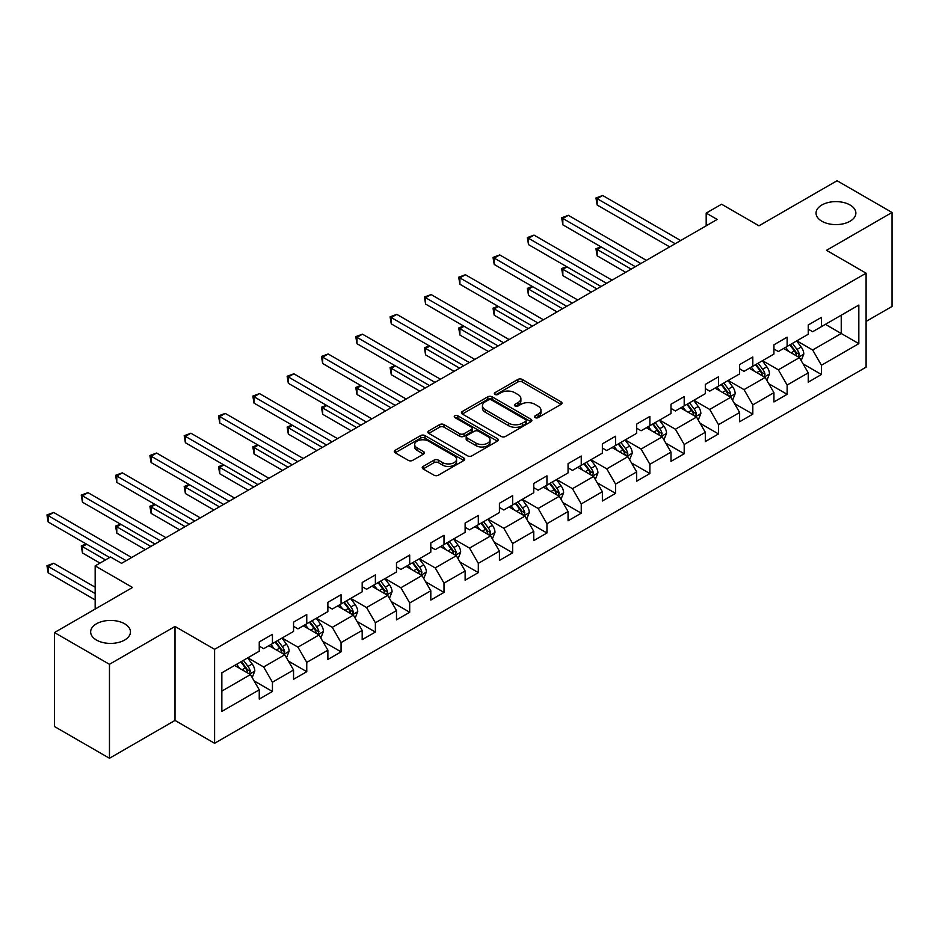 <?xml version="1.0" encoding="UTF-8"?>
<svg xmlns="http://www.w3.org/2000/svg" width="939" height="939" viewBox="0 0 939 939"><rect width="100%" height="100%" fill="white"/><g stroke="black" fill="none" stroke-linecap="round" stroke-linejoin="round"><path stroke-width="1.41" d="M535.124 417.597A2.136 1.232 0 0 0 538.153 417.597L561.088 404.357A3.052 1.761 0 0 0 561.98 403.113A3.052 1.761 0 0 0 561.088 401.857L522.225 379.426A3.052 1.761 0 0 0 517.917 379.426L494.97 392.666A2.136 1.232 0 0 0 494.348 393.547A2.136 1.232 0 0 0 494.97 394.415A2.136 1.232 0 0 0 497.999 394.415L500.968 392.702A9.766 5.646 0 0 1 514.783 392.702L518.023 394.568A9.766 5.646 0 0 1 520.887 398.559A9.766 5.646 0 0 1 518.023 402.549L515.053 404.263A2.136 1.232 0 0 0 514.419 405.132A2.136 1.232 0 0 0 515.053 406A2.136 1.232 0 0 0 518.07 406L521.039 404.286A9.766 5.646 0 0 1 534.854 404.286L538.094 406.164A9.766 5.646 0 0 1 540.958 410.155A9.766 5.646 0 0 1 538.094 414.134L535.124 415.848A2.136 1.232 0 0 0 534.502 416.728A2.136 1.232 0 0 0 535.124 417.597L535.124 415.848M124.641 623.789A19.907 11.491 0 0 0 102.938 621.301A19.907 11.491 0 0 0 90.649 631.912A19.907 11.491 0 0 0 96.482 640.046A19.907 11.491 0 0 0 118.173 642.534A19.907 11.491 0 0 0 130.462 631.912A19.907 11.491 0 0 0 124.641 623.789M850.041 204.984A19.907 11.491 0 0 0 828.339 202.495A19.907 11.491 0 0 0 816.05 213.106A19.907 11.491 0 0 0 821.883 221.24A19.907 11.491 0 0 0 843.586 223.728A19.907 11.491 0 0 0 855.875 213.106A19.907 11.491 0 0 0 850.041 204.984M423.137 466.425A3.052 1.761 0 0 0 422.233 467.681A3.052 1.761 0 0 0 423.137 468.925L434.041 475.216A3.052 1.761 0 0 0 438.349 475.216L463.831 460.509A3.052 1.761 0 0 0 464.723 459.265A3.052 1.761 0 0 0 463.831 458.021L424.968 435.579A3.052 1.761 0 0 0 420.649 435.579L395.178 450.286A3.052 1.761 0 0 0 394.274 451.53A3.052 1.761 0 0 0 395.178 452.774L408.348 460.38A3.052 1.761 0 0 0 412.667 460.38L423.559 454.089A3.052 1.761 0 0 0 424.463 452.844A3.052 1.761 0 0 0 423.559 451.6L417.033 447.821A8.169 4.718 0 0 1 414.639 444.487A8.169 4.718 0 0 1 419.686 440.133A8.169 4.718 0 0 1 428.583 441.154L454.171 455.931A8.169 4.718 0 0 1 456.565 459.265A8.169 4.718 0 0 1 451.518 463.62A8.169 4.718 0 0 1 442.621 462.598L438.349 460.133A3.052 1.761 0 0 0 434.041 460.133L423.137 466.425L423.137 468.925M866.098 321.431L892.05 306.443L892.05 212.472L837.06 180.734L758.982 225.806L721.586 204.221L706.187 213.106L717.185 219.456L121.554 563.341L110.556 556.991L95.168 565.888L95.168 609.059M109.464 664.296L109.464 758.266L175.006 720.424L175.006 626.454L109.464 664.296L54.474 632.557L132.552 587.474L95.168 565.888M175.006 626.454L214.597 649.319L866.098 273.179L866.098 367.149L214.597 743.289L214.597 649.319M892.05 212.472L826.508 250.314L866.098 273.179M501.18 436.447A3.052 1.761 0 0 0 505.499 436.447L530.969 421.74A3.052 1.761 0 0 0 531.873 420.496A3.052 1.761 0 0 0 530.969 419.252L492.106 396.81A3.052 1.761 0 0 0 487.799 396.81L462.317 411.517A3.052 1.761 0 0 0 461.425 412.773A3.052 1.761 0 0 0 462.317 414.017L501.18 436.447M455.72 418.055A2.136 1.232 0 0 1 457.892 418.36L497.365 441.154L471.93 455.838A3.052 1.761 0 0 1 467.61 455.838L428.747 433.395L439.652 427.151L439.652 424.604L428.747 430.907A3.052 1.761 0 0 0 427.855 432.151A3.052 1.761 0 0 0 428.747 433.395L428.747 430.907M439.652 427.151A3.052 1.761 0 0 1 443.971 427.151L443.971 424.604A3.052 1.761 0 0 0 439.652 424.604M443.971 424.604L459.723 433.712A3.052 1.761 0 0 0 464.042 433.712L471.272 429.534A3.052 1.761 0 0 0 472.176 428.29A3.052 1.761 0 0 0 471.272 427.045L454.875 417.562A2.136 1.232 0 0 1 454.241 416.693A2.136 1.232 0 0 1 455.568 415.554A2.136 1.232 0 0 1 457.892 415.824L497.4 438.63A3.052 1.761 0 0 1 498.292 439.875A3.052 1.761 0 0 1 497.4 441.13L497.4 438.63M109.464 758.266L54.474 726.528L54.474 632.557M254.082 680.869L272.439 691.48L272.439 682.207L293.555 670.012L293.555 679.284L306.76 671.667L306.76 662.394L327.875 650.199L327.875 659.471L341.068 651.854L341.068 642.581L362.184 630.398L362.184 639.67L375.377 632.041L375.377 622.78L396.493 610.585L396.493 619.857L409.697 612.24L409.697 602.967L430.813 590.772L430.813 600.044L444.006 592.427L444.006 583.154L465.122 570.959L465.122 580.232L478.315 572.614L478.315 563.341L499.431 551.158L499.431 560.419L512.635 552.801L512.635 543.54L533.751 531.345L533.751 540.618L546.944 533L546.944 523.727L568.06 511.532L568.06 520.805L581.253 513.187L581.253 503.914L602.369 491.719L602.369 500.992L615.573 493.374L615.573 484.101L636.689 471.918L636.689 481.179L649.882 473.561L649.882 464.289L670.998 452.105L670.998 461.378L684.191 453.748L684.191 444.487L705.306 432.292L705.306 441.565L718.511 433.947L718.511 424.674L739.627 412.479L739.627 421.752L752.82 414.134L752.82 404.862L773.936 392.678L773.936 401.939L787.128 394.321L787.128 385.049L808.244 372.865L808.244 382.138L821.449 374.508L821.449 365.248L858.833 343.651L858.833 305.046L841.238 315.211L841.238 333.498L858.833 343.651M272.439 691.48L259.246 699.097L259.246 689.825L221.85 711.41L221.85 672.805L259.246 651.22L259.246 641.947L272.439 634.33L272.439 643.602L293.555 631.407L293.555 622.134L306.76 614.517L306.76 623.789L327.875 611.594L327.875 602.333L341.068 594.716L341.068 603.977L362.184 591.793L362.184 582.52L375.377 574.903L375.377 584.175L396.493 571.98L396.493 562.707L409.697 555.09L409.697 564.362L430.813 552.167L430.813 542.895L444.006 535.277L444.006 544.55L465.122 532.354L465.122 523.093L478.315 515.464L478.315 524.737L499.431 512.553L499.431 503.281L512.635 495.663L512.635 504.924L533.751 492.74L533.751 483.468L546.944 475.85L546.944 485.123L568.06 472.927L568.06 463.655L581.253 456.037L581.253 465.31L602.369 453.114L602.369 443.854L615.573 436.224L615.573 445.497L636.689 433.313L636.689 424.041L649.882 416.423L649.882 425.684L670.998 413.5L670.998 404.228L684.191 396.61L684.191 405.883L705.306 393.687L705.306 384.415L718.511 376.797L718.511 386.07L739.627 373.875L739.627 364.602L752.82 356.984L752.82 366.257L773.936 354.062L773.936 344.801L787.128 337.183L787.128 346.444L808.244 334.261L808.244 324.988L821.449 317.37L821.449 326.643L858.833 305.046M268.93 645.633L284.763 654.776L263.648 666.972L247.814 657.828M259.246 646.138L263.648 648.685L272.439 643.602M263.648 666.972L272.439 682.207M284.763 654.776L293.555 670.012M303.238 625.82L319.072 634.964L297.956 647.159L282.123 638.015M293.555 626.325L297.956 628.872L306.76 623.789M297.956 647.159L306.76 662.394M319.072 634.964L327.875 650.199M337.547 606.007L353.393 615.151L332.277 627.346L316.431 618.202M327.875 606.524L332.277 609.059L341.068 603.977M332.277 627.346L341.068 642.581M353.393 615.151L362.184 630.398M371.867 586.206L387.701 595.349L366.586 607.533L350.752 598.389M362.184 586.711L366.586 589.246L375.377 584.175M366.586 607.533L375.377 622.78M387.701 595.349L396.493 610.585M406.176 566.393L422.01 575.537L400.894 587.732L385.06 578.588M396.493 566.898L400.894 569.445L409.697 564.362M400.894 587.732L409.697 602.967M422.01 575.537L430.813 590.772M440.485 546.58L456.331 555.724L435.215 567.919L419.369 558.775M430.813 547.085L435.215 549.632L444.006 544.55M435.215 567.919L444.006 583.154M456.331 555.724L465.122 570.959M474.805 526.767L490.639 535.911L469.523 548.106L453.69 538.963M465.122 527.284L469.523 529.819L478.315 524.737M469.523 548.106L478.315 563.341M490.639 535.911L499.431 551.158M509.114 506.966L524.948 516.11L503.832 528.293L487.998 519.15M499.431 507.471L503.832 510.006L512.635 504.924M503.832 528.293L512.635 543.54M524.948 516.11L533.751 531.345M543.423 487.153L559.257 496.297L538.153 508.48L522.307 499.337M533.751 487.658L538.153 490.193L546.944 485.123M538.153 508.48L546.944 523.727M559.257 496.297L568.06 511.532M577.743 467.34L593.577 476.484L572.461 488.679L556.627 479.536M568.06 467.845L572.461 470.392L581.253 465.31M572.461 488.679L581.253 503.914M593.577 476.484L602.369 491.719M612.052 447.527L627.886 456.671L606.77 468.866L590.936 459.723M602.369 448.044L606.77 450.579L615.573 445.497M606.77 468.866L615.573 484.101M627.886 456.671L636.689 471.918M646.361 427.726L662.195 436.87L641.079 449.053L625.245 439.91M636.689 428.231L641.079 430.766L649.882 425.684M641.079 449.053L649.882 464.289M662.195 436.87L670.998 452.105M680.681 407.913L696.515 417.057L675.399 429.24L659.565 420.097M670.998 408.418L675.399 410.953L684.191 405.883M675.399 429.24L684.191 444.487M696.515 417.057L705.306 432.292M714.99 388.1L730.824 397.244L709.708 409.439L693.874 400.296M705.306 388.605L709.708 391.152L718.511 386.07M709.708 409.439L718.511 424.674M730.824 397.244L739.627 412.479M749.299 368.288L765.132 377.431L744.017 389.626L728.183 380.483M739.627 368.804L744.017 371.339L752.82 366.257M744.017 389.626L752.82 404.862M765.132 377.431L773.936 392.678M783.619 348.475L799.453 357.618L778.337 369.813L762.503 360.67M773.936 348.991L778.337 351.526L787.128 346.444M778.337 369.813L787.128 385.049M799.453 357.618L808.244 372.865M825.404 324.354L841.238 333.498L812.646 350.001L796.812 340.857M808.244 329.178L812.646 331.713L821.449 326.643M812.646 350.001L821.449 365.248M175.006 720.424L214.597 743.289M706.187 213.106L706.187 225.806M221.85 691.092L250.455 674.589L234.609 665.446M250.455 674.589L259.246 689.825M803.08 363.909L821.449 374.508M768.771 383.722L787.128 394.321M734.451 403.535L752.82 414.134M700.142 423.336L718.511 433.947M665.833 443.149L684.191 453.748M631.513 462.962L649.882 473.561M597.204 482.775L615.573 493.374M562.895 502.576L581.253 513.187M528.575 522.389L546.944 533M494.266 542.202L512.635 552.801M459.957 562.015L478.315 572.614M425.637 581.816L444.006 592.427M391.328 601.629L409.697 612.24M357.02 621.442L375.377 632.041M322.699 641.255L341.068 651.854M288.39 661.068L306.76 671.667M535.981 417.902L538.094 416.681A9.766 5.646 0 0 0 540.958 412.691L540.958 410.155M520.887 398.559L520.887 401.094A9.766 5.646 0 0 1 518.023 405.085L515.91 406.305M561.053 404.38L522.225 381.962A3.052 1.761 0 0 0 517.917 381.962L495.827 394.72M530.934 421.764L492.106 399.357A3.052 1.761 0 0 0 487.799 399.357L462.364 414.04L462.317 411.517M525.582 421.365A2.136 1.232 0 0 0 526.204 420.496A2.136 1.232 0 0 0 525.582 419.627L491.461 399.932A2.136 1.232 0 0 0 488.444 399.932L485.31 401.739A9.766 5.646 0 0 0 482.446 405.73A9.766 5.646 0 0 0 485.31 409.709L508.633 423.172A9.766 5.646 0 0 0 522.448 423.172L525.582 421.365L525.582 423.912A2.136 1.232 0 0 0 526.204 423.031L526.204 420.496M482.446 405.73L482.446 408.265A9.766 5.646 0 0 0 485.31 412.256L485.31 409.709M525.582 423.912L522.448 425.719A9.766 5.646 0 0 1 508.633 425.719L485.31 412.256M443.971 427.151L459.723 436.248A3.052 1.761 0 0 0 464.042 436.248L471.272 432.069A3.052 1.761 0 0 0 472.176 430.825L472.176 428.29M476.085 443.149A8.169 4.718 0 0 0 484.982 444.17A8.169 4.718 0 0 0 490.029 439.816A8.169 4.718 0 0 0 487.634 436.482L478.62 431.283A3.052 1.761 0 0 0 474.301 431.283L467.07 435.45A3.052 1.761 0 0 0 466.178 436.705A3.052 1.761 0 0 0 467.07 437.95L476.085 443.149L476.085 445.696A8.169 4.718 0 0 0 484.982 446.718A8.169 4.718 0 0 0 490.029 442.351L490.029 439.816M466.178 436.705L466.178 439.241A3.052 1.761 0 0 0 467.07 440.485L467.07 437.95M476.085 445.696L467.07 440.485M456.565 459.265L456.565 461.8A8.169 4.718 0 0 1 451.518 466.155A8.169 4.718 0 0 1 442.621 465.134L438.349 462.669A3.052 1.761 0 0 0 434.041 462.669L423.172 468.948M414.639 444.487L414.639 447.034A8.169 4.718 0 0 0 417.033 450.368L417.033 447.821M423.524 454.112L417.033 450.368M463.831 458.021L463.831 460.509L424.968 438.114A3.052 1.761 0 0 0 420.649 438.114L395.213 452.798L395.178 450.286M801.19 360.635L803.807 354.038A8.24 4.754 -120 0 0 801.178 347.019L796.636 340.963M788.725 351.432L785.638 347.313M601.336 247.051L597.157 249.469L597.157 255.819L625.691 272.287M798.173 356.89L799.359 354.39A8.24 4.754 -120 0 0 797 349.437L792.457 343.381M790.392 344.566L795.427 351.292A4.202 2.43 60 0 1 796.19 352.571L799.359 354.39M789.816 344.895L794.359 350.963A8.24 4.754 60 0 1 796.718 355.916M597.157 255.819L595.948 248.765L631.184 269.117M595.948 248.765L600.854 246.781M675.176 243.717L597.157 198.669L602.662 195.5L680.681 240.537M669.683 246.887L597.157 205.019L597.157 198.669L595.948 197.976L602.662 195.5M597.157 205.019L595.948 197.976M766.87 380.448L769.487 373.851A8.24 4.754 -120 0 0 766.858 366.832L762.327 360.776M754.404 371.234L751.329 367.126M567.027 266.864L562.848 269.282L562.848 275.632L591.37 292.099M763.865 376.692L765.039 374.203A8.24 4.754 -120 0 0 762.679 369.25L758.137 363.182M756.083 364.379L761.118 371.105A4.202 2.43 60 0 1 761.881 372.372L765.039 374.203M755.508 364.708L760.038 370.764A8.24 4.754 60 0 1 762.398 375.729M562.848 275.632L561.639 268.577L596.875 288.919M561.639 268.577L566.546 266.582M732.561 400.249L735.178 393.664A8.24 4.754 -120 0 0 732.549 386.645L728.007 380.588M720.096 391.047L717.009 386.927M532.718 286.677L528.54 289.083L528.54 295.433L557.062 311.912M729.544 396.504L730.73 394.016A8.24 4.754 -120 0 0 728.371 389.051L723.828 382.995M721.762 384.192L726.798 390.906A4.202 2.43 60 0 1 727.561 392.185L730.73 394.016M721.187 384.521L725.73 390.577A8.24 4.754 60 0 1 728.089 395.542M528.54 295.433L527.331 288.39L562.567 308.731M527.331 288.39L532.237 286.395M640.868 263.53L562.848 218.482L568.341 215.313L646.361 260.349M635.363 266.699L562.848 224.832L562.848 218.482L561.639 217.789L568.341 215.313M562.848 224.832L561.639 217.789M606.547 283.332L528.54 238.295L534.033 235.114L612.052 280.162M601.054 286.512L528.54 244.645L528.54 238.295L527.331 237.59L534.033 235.114M528.54 244.645L527.331 237.59M698.252 420.062L700.87 413.477A8.24 4.754 -120 0 0 698.24 406.458L693.698 400.39M685.787 410.859L682.7 406.74M498.398 306.49L494.219 308.896L494.219 315.246L522.753 331.713M695.236 416.317L696.421 413.829A8.24 4.754 -120 0 0 694.062 408.864L689.519 402.808M687.454 403.993L692.489 410.719A4.202 2.43 60 0 1 693.252 411.998L696.421 413.829M686.879 404.333L691.421 410.39A8.24 4.754 60 0 1 693.78 415.343M494.219 315.246L493.01 308.203L528.246 328.544M493.01 308.203L497.916 306.208M663.943 439.875L666.549 433.278A8.24 4.754 -120 0 0 663.92 426.259L659.389 420.203M651.466 430.672L648.391 426.552M464.089 326.291L459.91 328.709L459.91 335.059L488.433 351.526M660.927 436.13L662.101 433.63A8.24 4.754 -120 0 0 659.741 428.677L655.199 422.62M653.145 423.806L658.18 430.532A4.202 2.43 60 0 1 658.943 431.811L662.101 433.63M652.57 424.135L657.1 430.203A8.24 4.754 60 0 1 659.46 435.156M459.91 335.059L458.702 328.004L493.937 348.357M458.702 328.004L463.608 326.021M629.623 459.687L632.24 453.091A8.24 4.754 -120 0 0 629.611 446.072L625.069 440.015M617.158 450.485L614.071 446.365M429.78 346.104L425.602 348.522L425.602 354.872L454.124 371.339M626.606 455.943L627.792 453.443A8.24 4.754 -120 0 0 625.433 448.49L620.89 442.422M618.824 443.619L623.86 450.344A4.202 2.43 60 0 1 624.623 451.612L627.792 453.443M618.249 443.947L622.792 450.016A8.24 4.754 60 0 1 625.151 454.969M425.602 354.872L424.393 347.817L459.629 368.158M424.393 347.817L429.299 345.822M572.238 303.144L494.219 258.108L499.724 254.927L577.743 299.975M566.745 306.325L494.219 264.458L494.219 258.108L493.01 257.403L499.724 254.927M494.219 264.458L493.01 257.403M537.93 322.957L459.91 277.909L465.404 274.74L543.423 319.776M532.425 326.126L459.91 284.259L459.91 277.909L458.702 277.216L465.404 274.74M459.91 284.259L458.702 277.216M503.609 342.77L425.602 297.722L431.095 294.553L509.114 339.589M498.116 345.939L425.602 304.072L425.602 297.722L424.393 297.029L431.095 294.553M425.602 304.072L424.393 297.029M595.314 479.489L597.932 472.904A8.24 4.754 -120 0 0 595.303 465.885L590.76 459.828M582.849 470.286L579.762 466.178M395.46 365.917L391.281 368.334L391.281 374.673L419.815 391.152M592.298 475.744L593.483 473.256A8.24 4.754 -120 0 0 591.124 468.291L586.582 462.234M584.516 463.432L589.551 470.157A4.202 2.43 60 0 1 590.314 471.425L593.483 473.256M583.941 463.76L588.483 469.817A8.24 4.754 60 0 1 590.842 474.782M391.281 374.673L390.072 367.63L425.308 387.971M390.072 367.63L394.979 365.635M469.3 362.571L391.281 317.535L396.786 314.354L474.805 359.402M463.807 365.752L391.281 323.885L391.281 317.535L390.072 316.83L396.786 314.354M391.281 323.885L390.072 316.83M561.006 499.302L563.611 492.717A8.24 4.754 -120 0 0 560.982 485.698L556.451 479.629M548.529 490.099L545.453 485.979M361.151 385.729L356.973 388.136L356.973 394.486L385.495 410.953M557.989 495.557L559.163 493.069A8.24 4.754 -120 0 0 556.804 488.104L552.273 482.047M550.207 483.245L555.242 489.958A4.202 2.43 60 0 1 556.005 491.238L559.163 493.069M549.632 483.573L554.163 489.63A8.24 4.754 60 0 1 556.522 494.583M356.973 394.486L355.764 387.443L391 407.784M355.764 387.443L360.67 385.448M434.992 382.384L356.973 337.347L362.466 334.167L440.485 379.215M429.487 385.565L356.973 343.697L356.973 337.347L355.764 336.643L362.466 334.167M356.973 343.697L355.764 336.643M526.685 519.114L529.303 512.518A8.24 4.754 -120 0 0 526.673 505.499L522.131 499.442M514.22 509.912L511.133 505.792M326.842 405.531L322.664 407.949L322.664 414.299L351.186 430.766M523.669 515.37L524.854 512.87A8.24 4.754 -120 0 0 522.495 507.917L517.952 501.86M515.887 503.046L520.922 509.771A4.202 2.43 60 0 1 521.685 511.051L524.854 512.87M515.311 503.386L519.854 509.443A8.24 4.754 60 0 1 522.213 514.396M322.664 414.299L321.455 407.256L356.691 427.597M321.455 407.256L326.361 405.261M400.671 402.197L322.664 357.149L328.157 353.98L406.176 399.016M395.178 405.366L322.664 363.499L322.664 357.149L321.455 356.456L328.157 353.98M322.664 363.499L321.455 356.456M492.376 538.927L494.994 532.331A8.24 4.754 -120 0 0 492.365 525.312L487.822 519.255M479.911 529.725L476.824 525.605M292.522 425.344L288.343 427.761L288.343 434.111L316.877 450.579M489.36 535.183L490.545 532.683A8.24 4.754 -120 0 0 488.186 527.73L483.644 521.661M481.578 522.859L486.613 529.584A4.202 2.43 60 0 1 487.376 530.852L490.545 532.683M481.003 523.187L485.545 529.256A8.24 4.754 60 0 1 487.904 534.209M288.343 434.111L287.134 427.057L322.37 447.398M287.134 427.057L292.041 425.062M366.363 422.01L288.343 376.962L293.848 373.792L371.867 418.829M360.869 425.179L288.343 383.312L288.343 376.962L287.134 376.269L293.848 373.792M288.343 383.312L287.134 376.269M458.068 558.74L460.673 552.144A8.24 4.754 -120 0 0 458.044 545.125L453.514 539.068M445.591 549.526L442.515 545.418M258.213 445.156L254.035 447.574L254.035 453.924L282.557 470.392M455.051 554.984L456.225 552.496A8.24 4.754 -120 0 0 453.866 547.543L449.335 541.474M447.269 542.672L452.305 549.397A4.202 2.43 60 0 1 453.068 550.665L456.225 552.496M446.694 543L451.225 549.057A8.24 4.754 60 0 1 453.584 554.022M254.035 453.924L252.826 446.87L288.062 467.211M252.826 446.87L257.732 444.875M332.054 441.811L254.035 396.774L259.528 393.594L337.547 438.642M326.549 444.992L254.035 403.124L254.035 396.774L252.826 396.07L259.528 393.594M254.035 403.124L252.826 396.07M423.747 578.541L426.365 571.957A8.24 4.754 -120 0 0 423.735 564.938L419.193 558.869M411.282 569.339L408.195 565.219M223.905 464.969L219.726 467.376L219.726 473.726L248.248 490.193M420.742 574.797L421.916 572.309A8.24 4.754 -120 0 0 419.557 567.344L415.015 561.287M412.949 562.484L417.984 569.198A4.202 2.43 60 0 1 418.747 570.478L421.916 572.309M412.374 562.813L416.916 568.87A8.24 4.754 60 0 1 419.275 573.835M219.726 473.726L218.517 466.683L253.753 487.024M218.517 466.683L223.423 464.688M297.733 461.624L219.726 416.587L225.219 413.406L303.238 458.455M292.24 464.805L219.726 422.937L219.726 416.587L218.517 415.883L225.219 413.406M219.726 422.937L218.517 415.883M389.439 598.354L392.056 591.77A8.24 4.754 -120 0 0 389.427 584.751L384.884 578.682M376.973 589.152L373.886 585.032M189.584 484.782L185.406 487.188L185.406 493.538L213.939 510.006M386.422 594.61L387.607 592.11A8.24 4.754 -120 0 0 385.248 587.157L380.706 581.1M378.64 582.286L383.675 589.011A4.202 2.43 60 0 1 384.438 590.291L387.607 592.11M378.065 582.626L382.607 588.683A8.24 4.754 60 0 1 384.967 593.636M185.406 493.538L184.197 486.496L219.433 506.837M184.197 486.496L189.103 484.501M263.425 481.437L185.406 436.389L190.91 433.219L268.93 478.256M257.932 484.606L185.406 442.738L185.406 436.389L184.197 435.696L190.91 433.219M185.406 442.738L184.197 435.696M355.13 618.167L357.736 611.571A8.24 4.754 -120 0 0 355.106 604.552L350.576 598.495M342.653 608.965L339.578 604.845M155.275 504.583L151.097 507.001L151.097 513.351L179.619 529.819M352.113 614.423L353.287 611.923A8.24 4.754 -120 0 0 350.928 606.97L346.397 600.913M344.331 602.099L349.367 608.824A4.202 2.43 60 0 1 350.13 610.104L353.287 611.923M343.756 602.427L348.287 608.495A8.24 4.754 60 0 1 350.646 613.449M151.097 513.351L149.888 506.297L185.124 526.65M149.888 506.297L154.794 504.313M229.116 501.25L151.097 456.201L156.602 453.032L234.609 498.069M223.611 504.419L151.097 462.551L151.097 456.201L149.888 455.509L156.602 453.032M151.097 462.551L149.888 455.509M320.809 637.98L323.427 631.384A8.24 4.754 -120 0 0 320.798 624.365L316.255 618.308M308.344 628.766L305.257 624.658M120.967 524.396L116.788 526.814L116.788 533.164L145.31 549.632M317.805 634.224L318.978 631.736A8.24 4.754 -120 0 0 316.619 626.783L312.077 620.714M310.011 621.911L315.046 628.637A4.202 2.43 60 0 1 315.809 629.905L318.978 631.736M309.436 622.24L313.978 628.297A8.24 4.754 60 0 1 316.337 633.262M116.788 533.164L115.579 526.11L150.815 546.451M115.579 526.11L120.485 524.115M194.807 521.051L116.788 476.014L122.281 472.845L200.3 517.882M189.302 524.232L116.788 482.364L116.788 476.014L115.579 475.31L122.281 472.845M116.788 482.364L115.579 475.31M286.501 657.781L289.118 651.197A8.24 4.754 -120 0 0 286.489 644.177L281.946 638.121M274.035 648.579L270.948 644.459M86.646 544.209L82.468 546.615L82.468 552.965L100.004 563.095M283.484 654.037L284.67 651.549A8.24 4.754 -120 0 0 282.31 646.584L277.768 640.527M275.702 641.724L280.738 648.438A4.202 2.43 60 0 1 281.5 649.718L284.67 651.549M275.127 642.053L279.669 648.11A8.24 4.754 60 0 1 282.029 653.075M82.468 552.965L81.259 545.923L105.497 559.914M81.259 545.923L86.165 543.927M160.487 540.864L82.468 495.827L87.973 492.646L165.992 537.695M154.994 544.045L82.468 502.177L82.468 495.827L81.259 495.123L87.973 492.646M82.468 502.177L81.259 495.123M252.192 677.594L254.809 671.009A8.24 4.754 -120 0 0 252.168 663.99L247.638 657.922M239.715 668.392L236.64 664.272M95.168 587.215L53.664 563.259L48.159 566.428L48.159 572.778L95.168 599.915M249.175 673.85L250.349 671.362A8.24 4.754 -120 0 0 247.99 666.397L243.459 660.34M241.393 661.526L246.429 668.251A4.202 2.43 60 0 1 247.192 669.53L250.349 671.362M240.818 661.866L245.349 667.922A8.24 4.754 60 0 1 247.72 672.876M48.159 572.778L46.95 565.736L95.168 593.565M46.95 565.736L53.664 563.259M126.178 560.677L48.159 515.64L53.664 512.459L131.671 557.508M109.675 557.508L48.159 521.978L48.159 515.64L46.95 514.936L53.664 512.459M48.159 521.978L46.95 514.936M538.094 416.681L538.094 414.134M515.053 406L515.053 404.263M518.023 405.085L518.023 402.549M494.97 394.415L494.97 392.666M517.917 381.962L517.917 379.426M522.225 381.962L522.225 379.426M561.088 404.357L561.088 401.857M487.799 399.357L487.799 396.81M492.106 399.357L492.106 396.81M530.969 421.74L530.969 419.252M508.633 425.719L508.633 423.172M522.448 425.719L522.448 423.172M459.723 436.248L459.723 433.712M464.042 436.248L464.042 433.712M471.272 432.069L471.272 429.534M457.892 418.36L457.892 415.824M434.041 462.669L434.041 460.133M438.349 462.669L438.349 460.133M442.621 465.134L442.621 462.598M423.559 454.089L423.559 451.6M420.649 438.114L420.649 435.579M424.968 438.114L424.968 435.579M798.631 357.149L803.749 354.203M797 349.437L801.178 347.019M791.131 352.818L794.359 350.963M764.323 376.962L769.44 374.015M762.679 369.25L766.858 366.832M756.822 372.63L760.038 370.764M730.014 396.774L735.12 393.817M728.371 389.051L732.549 386.645M722.502 392.443L725.73 390.577M695.693 416.587L700.811 413.63M694.062 408.864L698.24 406.458M688.193 412.256L691.421 410.39M661.385 436.389L666.502 433.442M659.741 428.677L663.92 426.259M653.884 432.057L657.1 430.203M627.076 456.201L632.182 453.255M625.433 448.49L629.611 446.072M619.564 451.87L622.792 450.016M592.755 476.014L597.873 473.056M591.124 468.291L595.303 465.885M585.255 471.683L588.483 469.817M558.447 495.827L563.564 492.869M556.804 488.104L560.982 485.698M550.947 491.496L554.163 489.63M524.138 515.64L529.256 512.682M522.495 507.917L526.673 505.499M516.626 511.297L519.854 509.443M489.829 535.441L494.935 532.495M488.186 527.73L492.365 525.312M482.317 531.11L485.545 529.256M455.509 555.254L460.626 552.308M453.866 547.543L458.044 545.125M448.009 550.923L451.225 549.057M421.2 575.067L426.318 572.109M419.557 567.344L423.735 564.938M413.688 570.736L416.916 568.87M386.891 594.88L391.997 591.922M385.248 587.157L389.427 584.751M379.379 590.537L382.607 588.683M352.571 614.681L357.689 611.735M350.928 606.97L355.106 604.552M345.071 610.35L348.287 608.495M318.262 634.494L323.38 631.548M316.619 626.783L320.798 624.365M310.75 630.163L313.978 628.297M283.954 654.307L289.059 651.349M282.31 646.584L286.489 644.177M276.442 649.976L279.669 648.11M249.633 674.12L254.751 671.162M247.99 666.397L252.168 663.99M242.133 669.789L245.349 667.922"/></g></svg>

